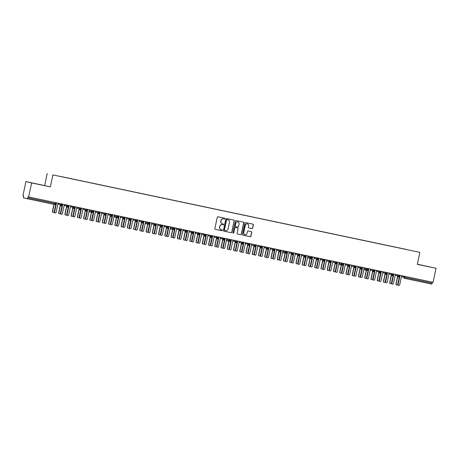 <?xml version="1.0" encoding="UTF-8"?>
<svg xmlns="http://www.w3.org/2000/svg" width="459" height="459" viewBox="0 0 459 459"><rect width="100%" height="100%" fill="white"/><g stroke="black" fill="none" stroke-linecap="round" stroke-linejoin="round"><path stroke-width="0.69" d="M224.864 218.685A0.448 0.436 103.6 0 0 224.531 218.151L218.014 216.774A0.643 0.625 103.6 0 0 217.268 217.279L214.864 228.593A0.643 0.625 103.6 0 0 215.323 229.351L221.858 230.728A0.448 0.436 103.6 0 0 222.38 230.378A0.448 0.436 103.6 0 0 222.041 229.844L221.198 229.666A2.06 2.002 103.6 0 1 219.666 227.245L219.867 226.298A2.06 2.002 103.6 0 1 222.259 224.703L223.097 224.881A0.448 0.436 103.6 0 0 223.625 224.531A0.448 0.436 103.6 0 0 223.286 223.998L222.443 223.82A2.06 2.002 103.6 0 1 220.911 221.393L221.112 220.452A2.06 2.002 103.6 0 1 223.499 218.857L224.342 219.035A0.448 0.436 103.6 0 0 224.864 218.685M222.299 223.785A2.06 2.002 103.6 0 1 220.768 221.358L220.968 220.418A2.06 2.002 103.6 0 1 223.355 218.823L224.199 219A0.448 0.436 103.6 0 0 224.721 218.65A0.448 0.436 103.6 0 0 224.445 218.134M215.271 229.334L221.714 230.693A0.448 0.436 103.6 0 0 222.236 230.343A0.448 0.436 103.6 0 0 221.961 229.827M221.06 229.632A2.06 2.002 103.6 0 1 219.522 227.211L219.723 226.264A2.06 2.002 103.6 0 1 222.116 224.669L222.959 224.847A0.448 0.436 103.6 0 0 223.481 224.497A0.448 0.436 103.6 0 0 223.2 223.981M251.928 228.565A0.643 0.625 103.6 0 0 252.674 228.066L253.351 224.893A0.643 0.625 103.6 0 0 252.886 224.135L245.634 222.609A0.643 0.625 103.6 0 0 244.888 223.108L242.484 234.423A0.643 0.625 103.6 0 0 242.943 235.18L250.195 236.706A0.643 0.625 103.6 0 0 250.941 236.207L251.762 232.374A0.643 0.625 103.6 0 0 251.28 231.617L248.181 230.963A0.643 0.625 103.6 0 0 247.435 231.462L247.034 233.361A1.721 1.675 103.6 0 1 244.991 234.687A1.721 1.675 103.6 0 1 243.752 232.673L245.335 225.22A1.721 1.675 103.6 0 1 247.378 223.894A1.721 1.675 103.6 0 1 248.617 225.914L248.353 227.153A0.643 0.625 103.6 0 0 248.83 227.911L251.784 228.53A0.643 0.625 103.6 0 0 252.53 228.031L253.207 224.858A0.643 0.625 103.6 0 0 252.794 224.118M31.619 182.934L50.352 186.888L25.934 181.563L31.619 182.934L28.636 196.963L27.993 196.808L27.775 197.835L55.091 203.595L55.304 202.591M50.352 186.888L52.9 174.908L419.859 252.364L417.311 264.338L436.05 268.297L433.066 282.325L28.636 196.963M234.279 220.865A0.643 0.625 103.6 0 0 233.803 220.108L226.568 218.582A0.643 0.625 103.6 0 0 225.822 219.081L223.418 230.401A0.643 0.625 103.6 0 0 223.894 231.158L231.129 232.684A0.643 0.625 103.6 0 0 231.875 232.185L234.142 220.831A0.643 0.625 103.6 0 0 233.729 220.096M236.104 220.595L243.339 222.122A0.643 0.625 103.6 0 1 243.815 222.879L241.411 234.199A0.643 0.625 103.6 0 1 240.665 234.698L237.567 234.044A0.643 0.625 103.6 0 0 237.567 234.044A0.643 0.625 103.6 0 1 237.085 233.287L238.066 228.697A0.643 0.625 103.6 0 0 237.584 227.939L235.53 227.503A0.643 0.625 103.6 0 0 234.784 228.003L233.769 232.782A0.448 0.436 103.6 0 1 233.235 233.126A0.448 0.436 103.6 0 1 232.908 232.598L235.352 221.095A0.643 0.625 103.6 0 1 236.104 220.595M52.9 174.908L419.859 252.364M61.735 176.738L405.733 249.346M61.758 176.64L64.948 177.409M67.984 178.058L64.943 177.329M68.001 177.96L71.191 178.723M74.226 179.377L71.191 178.643M74.249 179.28L77.439 180.043M80.474 180.697L77.439 179.962M80.497 180.594L83.687 181.362M86.722 182.016L83.681 181.282M86.74 181.913L89.93 182.682M92.965 183.33L89.93 182.602M92.988 183.233L96.178 183.996M99.213 184.65L96.178 183.916M99.236 184.552L102.42 185.316M105.455 185.97L102.42 185.235M105.478 185.866L108.668 186.635M111.703 187.289L108.668 186.555M111.726 187.186L114.916 187.955M117.952 188.603L114.916 187.874M117.969 188.506L121.159 189.269M124.194 189.923L121.159 189.194M124.217 189.825L127.407 190.588M130.442 191.242L127.407 190.508M130.465 191.145L133.655 191.908M136.69 192.562L133.655 191.828M136.707 192.459L139.897 193.228M142.933 193.882L139.897 193.147M142.956 193.778L146.146 194.547M149.181 195.195L146.146 194.467M149.204 195.098L152.394 195.861M155.429 196.515L152.388 195.781M155.446 196.418L158.636 197.181M161.671 197.835L158.636 197.1M161.694 197.731L164.884 198.5M167.919 199.154L164.884 198.42M167.942 199.051L171.127 199.82M174.162 200.468L171.127 199.74M174.185 200.371L177.375 201.134M180.41 201.788L177.375 201.059M180.433 201.69L183.623 202.453M186.658 203.107L183.623 202.373M186.675 203.004L189.865 203.773M192.9 204.427L189.865 203.693M192.923 204.324L196.113 205.093M199.149 205.741L196.113 205.012M199.172 205.643L202.362 206.412M205.397 207.061L202.362 206.332M205.414 206.963L208.604 207.726M211.639 208.38L208.604 207.646M211.662 208.283L214.852 209.046M217.887 209.7L214.852 208.965M217.91 209.597L221.1 210.365M224.135 211.02L221.095 210.285M224.153 210.916L227.343 211.685M230.378 212.333L227.343 211.605M230.401 212.236L233.591 212.999M236.626 213.653L233.591 212.924M236.649 213.555L239.839 214.319M242.874 214.973L239.833 214.238M242.891 214.869L246.081 215.638M249.117 216.292L246.081 215.558M249.139 216.189L252.33 216.958M255.365 217.606L252.33 216.877M255.388 217.509L258.572 218.277M261.607 218.926L258.572 218.197M261.63 218.828L264.82 219.591M267.855 220.245L264.82 219.511M267.878 220.148L271.068 220.911M274.103 221.565L271.068 220.831M274.121 221.462L277.311 222.231M280.346 222.885L277.311 222.15M280.369 222.781L283.559 223.55M286.594 224.199L283.559 223.47M286.617 224.101L289.807 224.864M292.842 225.518L289.801 224.784M292.859 225.421L296.049 226.184M299.084 226.838L296.049 226.103M299.107 226.735L302.297 227.503M305.333 228.157L302.297 227.423M305.355 228.054L308.546 228.823M311.581 229.471L308.54 228.743M311.598 229.374L314.788 230.137M317.823 230.791L314.788 230.062M317.846 230.693L321.036 231.456M324.071 232.111L321.036 231.376M324.094 232.013L327.278 232.776M330.314 233.43L327.278 232.696M330.337 233.327L333.527 234.096M336.562 234.75L333.527 234.015M336.585 234.647L339.775 235.415M342.81 236.064L339.775 235.335M342.827 235.966L346.017 236.729M349.052 237.383L346.017 236.649M349.075 237.286L352.265 238.049M355.3 238.703L352.265 237.969M355.323 238.6L358.513 239.368M361.549 240.023L358.513 239.288M361.566 239.919L364.756 240.688M367.791 241.336L364.756 240.608M367.814 241.239L371.004 242.002M374.039 242.656L371.004 241.927M374.062 242.559L377.252 243.322M380.287 243.976L377.246 243.241M380.304 243.872L383.494 244.641M386.53 245.295L383.494 244.561M386.553 245.192L389.743 245.961M392.778 246.609L389.743 245.881M392.801 246.512L395.985 247.281M399.026 247.929L395.985 247.2M399.043 247.831L402.233 248.594M405.268 249.248L402.233 248.514M405.291 249.151L405.733 249.254M25.934 181.563L22.95 195.591L23.587 195.746L23.38 197.783L27.362 198.741L27.775 197.835M432.424 282.187L431.793 284.104L404.482 278.338L431.793 284.104M436.05 268.297L417.346 264.177M44.672 185.516L47.214 173.536M43.215 185.275L31.533 182.808L43.203 185.321M417.334 264.241L430.444 267.052L417.334 264.235M60.898 205.821L60.921 205.827A0.981 0.958 103.6 0 0 60.949 205.833L60.949 205.833A0.981 0.958 103.6 0 0 62.057 205.064L62.08 205.07C62.367 205.236 61.994 205.494 60.949 205.833L61.368 204.921L62.08 205.07L62.298 204.066M61.581 203.916L61.368 204.921L60.215 204.674L60.427 203.67M67.14 207.135L67.169 207.141A0.981 0.958 103.6 0 0 67.192 207.147L67.611 206.24L68.305 206.378A0.981 0.958 103.6 0 1 67.203 207.152M67.829 205.236L67.611 206.24L66.463 205.993L66.675 204.989M73.388 208.455L73.417 208.461A0.981 0.958 103.6 0 0 73.44 208.466L73.44 208.466A0.981 0.958 103.6 0 0 74.547 207.703L74.576 207.703C74.863 207.875 74.484 208.128 73.446 208.466L73.859 207.56L74.576 207.703L74.788 206.705M74.071 206.55L73.859 207.56L72.706 207.307L72.918 206.309M79.636 209.774L79.659 209.78A0.981 0.958 103.6 0 0 79.688 209.786L79.688 209.786A0.981 0.958 103.6 0 0 80.795 209.017L80.818 209.023C81.105 209.189 80.732 209.447 79.688 209.786L80.107 208.879L80.818 209.023L81.036 208.019M80.319 207.87L80.107 208.879L78.954 208.627L79.166 207.629M85.879 211.094L85.908 211.1A0.981 0.958 103.6 0 0 85.931 211.106A0.981 0.981 0 0 0 85.936 211.106L85.931 211.106A0.981 0.958 103.6 0 1 85.202 209.947L85.414 208.948M86.562 209.189L85.936 211.106A0.981 0.958 103.6 0 0 87.044 210.337L87.067 210.342C87.353 210.509 86.975 210.767 85.936 211.106M92.127 212.408L88.931 211.639L92.15 212.419A0.981 0.958 103.6 0 0 92.179 212.425L92.179 212.425A0.981 0.958 103.6 0 0 93.286 211.656L93.315 211.662C93.602 211.828 93.223 212.081 92.184 212.425L92.598 211.513L93.315 211.662L93.527 210.658M92.81 210.509L92.598 211.513L91.444 211.266L91.657 210.262M98.375 213.728L98.398 213.733A0.981 0.958 103.6 0 0 98.427 213.739L98.427 213.739A0.981 0.958 103.6 0 0 99.534 212.976L99.534 212.97C99.844 213.148 99.471 213.401 98.427 213.739L98.84 212.833L99.557 212.976L99.769 211.978M99.058 211.823L98.84 212.833L97.692 212.58L97.905 211.582M104.618 215.047L104.646 215.053A0.981 0.958 103.6 0 0 104.669 215.059L104.669 215.059A0.981 0.958 103.6 0 0 105.782 214.29L105.805 214.296C106.092 214.468 105.713 214.72 104.675 215.059L105.088 214.152L105.805 214.296L106.018 213.297M105.3 213.142L105.088 214.152L103.941 213.9L104.153 212.901M107.871 214.663L110.183 215.219A0.981 0.958 103.6 0 0 110.889 216.373L110.889 216.373A0.981 0.958 103.6 0 0 110.917 216.378L111.336 215.466L112.025 215.61A0.981 0.958 103.6 0 1 110.923 216.378M111.548 214.462L111.336 215.466L110.183 215.219L110.395 214.221M117.114 217.681L113.918 216.912L117.137 217.692A0.981 0.958 103.6 0 0 117.165 217.698L117.165 217.698A0.981 0.958 103.6 0 0 118.273 216.929L118.296 216.935C118.583 217.101 118.204 217.354 117.165 217.698L117.579 216.786L118.296 216.935L118.508 215.931M117.797 215.782L117.579 216.786L116.431 216.539L116.643 215.535M123.356 219L123.385 219.006A0.981 0.958 103.6 0 0 123.408 219.012L123.414 219.018A0.981 0.958 103.6 0 0 124.521 218.249L124.521 218.243C124.831 218.421 124.452 218.673 123.414 219.018L123.827 218.105L124.544 218.249L124.756 217.25M124.039 217.101L123.827 218.105L122.679 217.859L122.892 216.855M129.604 220.32L129.627 220.326A0.981 0.958 103.6 0 0 129.656 220.331L129.656 220.331A0.981 0.958 103.6 0 0 130.763 219.568L130.792 219.568C131.073 219.741 130.7 219.993 129.656 220.331L130.075 219.425L130.792 219.568L131.004 218.57M130.287 218.415L130.075 219.425L128.922 219.172L129.134 218.174M135.847 221.64L135.875 221.645A0.981 0.958 103.6 0 0 135.904 221.651L136.317 220.739L137.012 220.882A0.981 0.958 103.6 0 1 135.91 221.651M136.535 219.735L136.317 220.739L135.17 220.492L135.382 219.494M142.095 222.959L142.124 222.965A0.981 0.958 103.6 0 0 142.147 222.971L142.147 222.971A0.981 0.958 103.6 0 0 143.254 222.202L143.283 222.208C143.569 222.374 143.191 222.632 142.152 222.971L142.565 222.058L143.283 222.208L143.495 221.204M142.778 221.054L142.565 222.058L141.412 221.812L141.63 220.808M148.343 224.273L145.147 223.504L148.366 224.285A0.981 0.958 103.6 0 0 148.395 224.29L148.395 224.29A0.981 0.958 103.6 0 0 149.502 223.522M149.026 222.374L148.395 224.29A0.981 0.981 0 0 1 148.366 224.285A0.981 0.958 103.6 0 1 147.66 223.131L147.873 222.127M154.585 225.593L154.614 225.598A0.981 0.958 103.6 0 0 154.637 225.604A0.981 0.981 0 0 0 154.643 225.604L154.637 225.604A0.981 0.958 103.6 0 1 153.908 224.445L154.121 223.447M155.268 223.688L154.643 225.604A0.981 0.958 103.6 0 0 155.75 224.841M160.834 226.912L160.862 226.918A0.981 0.958 103.6 0 0 160.885 226.924L160.885 226.924A0.981 0.958 103.6 0 0 161.993 226.155L162.021 226.161C162.308 226.333 161.929 226.585 160.891 226.924L161.304 226.017L162.021 226.161L162.234 225.157M161.516 225.008L161.304 226.017L160.151 225.765L160.363 224.767M167.082 228.232L167.105 228.238A0.981 0.958 103.6 0 0 167.133 228.243L167.133 228.243A0.981 0.958 103.6 0 0 168.241 227.475L168.264 227.48C168.551 227.647 168.178 227.905 167.133 228.243L167.546 227.331L168.264 227.48L168.476 226.476M167.764 226.327L167.546 227.331L166.399 227.085L166.611 226.086M173.324 229.546L170.134 228.777L173.353 229.557A0.981 0.958 103.6 0 0 173.376 229.563L173.376 229.563A0.981 0.958 103.6 0 0 174.489 228.794L174.512 228.8C174.799 228.966 174.42 229.219 173.382 229.563L173.795 228.651L174.512 228.8L174.724 227.796M174.007 227.647L173.795 228.651L172.647 228.404L172.859 227.4M176.577 229.161L178.89 229.718A0.981 0.958 103.6 0 0 179.595 230.871L179.595 230.871A0.981 0.958 103.6 0 0 179.624 230.877L179.63 230.883A0.981 0.958 103.6 0 0 180.731 230.114L180.76 230.114C181.047 230.286 180.668 230.538 179.63 230.883L180.043 229.97L180.76 230.114L180.972 229.116M180.255 228.961L180.043 229.97L178.89 229.718L179.102 228.72M185.82 232.185L185.843 232.191A0.981 0.958 103.6 0 0 185.872 232.197L185.872 232.197A0.981 0.958 103.6 0 0 186.979 231.434L187.002 231.434C187.289 231.606 186.916 231.858 185.872 232.197L186.285 231.29L187.002 231.434L187.215 230.435M186.503 230.28L186.285 231.29L185.138 231.038L185.35 230.039M192.063 233.505L192.091 233.511A0.981 0.958 103.6 0 0 192.114 233.516L192.114 233.516A0.981 0.958 103.6 0 0 193.228 232.747L193.228 232.747C193.537 232.92 193.159 233.178 192.12 233.516L192.533 232.604L193.25 232.753L193.463 231.749M192.746 231.6L192.533 232.604L191.386 232.357L191.598 231.359M198.311 234.824L198.334 234.83A0.981 0.958 103.6 0 0 198.363 234.836L198.363 234.836A0.981 0.958 103.6 0 0 199.47 234.067L199.499 234.073C199.785 234.239 199.407 234.497 198.363 234.836L198.781 233.924L199.499 234.073L199.711 233.069M198.994 232.92L198.781 233.924L197.628 233.677L197.84 232.673M204.553 236.138L204.582 236.144A0.981 0.958 103.6 0 0 204.611 236.156L205.024 235.243L205.718 235.381A0.981 0.958 103.6 0 1 204.616 236.156M205.242 234.239L205.024 235.243L203.876 234.997L204.089 233.992M210.801 237.458L210.83 237.464A0.981 0.958 103.6 0 0 210.853 237.469L210.853 237.469A0.981 0.958 103.6 0 0 211.966 236.706L211.989 236.706C212.276 236.878 211.897 237.131 210.859 237.469L211.272 236.563L211.989 236.706L212.201 235.708M211.484 235.553L211.272 236.563L210.119 236.31L210.337 235.312M217.05 238.778L217.073 238.783A0.981 0.958 103.6 0 0 217.101 238.789L217.101 238.789A0.981 0.958 103.6 0 0 218.209 238.02L218.232 238.026C218.518 238.198 218.145 238.451 217.101 238.789L217.52 237.882L218.232 238.026L218.45 237.022M217.732 236.873L217.52 237.882L216.367 237.63L216.579 236.632M223.292 240.097L223.321 240.103A0.981 0.958 103.6 0 0 223.344 240.109A0.981 0.981 0 0 0 223.349 240.109L223.344 240.109A0.981 0.958 103.6 0 1 222.615 238.95L222.827 237.951M223.981 238.192L223.349 240.109A0.981 0.958 103.6 0 0 224.457 239.34L224.48 239.346C224.767 239.512 224.388 239.77 223.349 240.109M229.54 241.411L226.344 240.642L229.569 241.423A0.981 0.958 103.6 0 0 229.592 241.428L229.592 241.428A0.981 0.958 103.6 0 0 230.699 240.659L230.728 240.665C231.015 240.832 230.636 241.084 229.598 241.428L230.011 240.516L230.728 240.665L230.94 239.661M230.223 239.512L230.011 240.516L228.857 240.269L229.07 239.265M235.788 242.731L235.811 242.736A0.981 0.958 103.6 0 0 235.84 242.742L235.84 242.742A0.981 0.958 103.6 0 0 236.947 241.979L236.947 241.973C237.257 242.151 236.884 242.404 235.84 242.742L236.259 241.836L236.97 241.979L237.188 240.981M236.471 240.826L236.259 241.836L235.106 241.583L235.318 240.585M242.031 244.05L242.059 244.056A0.981 0.958 103.6 0 0 242.082 244.062L242.082 244.062A0.981 0.958 103.6 0 0 243.195 243.293L243.218 243.299C243.505 243.471 243.127 243.723 242.088 244.062L242.501 243.155L243.218 243.299L243.431 242.3M242.713 242.145L242.501 243.155L241.354 242.903L241.566 241.904M245.284 243.666L247.596 244.222A0.981 0.958 103.6 0 0 248.302 245.376L248.302 245.376A0.981 0.958 103.6 0 0 248.33 245.381L248.336 245.381A0.981 0.958 103.6 0 0 249.438 244.613L249.466 244.618C249.753 244.785 249.375 245.043 248.336 245.381L248.749 244.469L249.466 244.618L249.679 243.614M248.962 243.465L248.749 244.469L247.596 244.222L247.808 243.224M254.527 246.69L254.55 246.695A0.981 0.958 103.6 0 0 254.579 246.701L254.579 246.701A0.981 0.958 103.6 0 0 255.686 245.932L255.709 245.938C255.996 246.104 255.623 246.363 254.579 246.701L254.992 245.789L255.709 245.938L255.921 244.934M255.21 244.785L254.992 245.789L253.844 245.542L254.056 244.538M260.769 248.003L260.798 248.009A0.981 0.958 103.6 0 0 260.821 248.015L260.827 248.021A0.981 0.958 103.6 0 0 261.934 247.252L261.934 247.246C262.244 247.424 261.865 247.676 260.827 248.021L261.24 247.108L261.957 247.252L262.169 246.253M261.452 246.104L261.24 247.108L260.092 246.862L260.305 245.858M267.018 249.323L267.04 249.329A0.981 0.958 103.6 0 0 267.069 249.335L267.069 249.335A0.981 0.958 103.6 0 0 268.176 248.571L268.205 248.571C268.492 248.744 268.113 248.996 267.069 249.335L267.488 248.428L268.205 248.571L268.417 247.573M267.7 247.418L267.488 248.428L266.335 248.176L266.547 247.177M270.265 248.939L272.583 249.495A0.981 0.958 103.6 0 0 273.289 250.648L273.289 250.648A0.981 0.958 103.6 0 0 273.317 250.654L273.73 249.748L274.425 249.885A0.981 0.958 103.6 0 1 273.323 250.654M273.948 248.738L273.73 249.748L272.583 249.495L272.795 248.497M279.508 251.962L279.537 251.968A0.981 0.958 103.6 0 0 279.56 251.974L279.56 251.974A0.981 0.958 103.6 0 0 280.673 251.205L280.696 251.211C280.983 251.377 280.604 251.635 279.565 251.974L279.979 251.062L280.696 251.211L280.908 250.207M280.191 250.057L279.979 251.062L278.831 250.815L279.043 249.816M285.756 253.276L282.56 252.507L285.779 253.288A0.981 0.958 103.6 0 0 285.808 253.293L285.808 253.293A0.981 0.958 103.6 0 0 286.915 252.525M286.439 251.377L285.808 253.293A0.981 0.981 0 0 1 285.779 253.288A0.981 0.958 103.6 0 1 285.073 252.134L285.286 251.13M291.999 254.596L292.027 254.602A0.981 0.958 103.6 0 0 292.056 254.607L292.056 254.607A0.981 0.958 103.6 0 0 293.163 253.844M292.687 252.691L292.056 254.607A0.981 0.981 0 0 1 292.027 254.602A0.981 0.958 103.6 0 1 291.322 253.448L291.534 252.45M298.247 255.915L298.275 255.921A0.981 0.958 103.6 0 0 298.298 255.927L298.298 255.927A0.981 0.958 103.6 0 0 299.406 255.158L299.434 255.164C299.721 255.336 299.343 255.588 298.304 255.927L298.717 255.02L299.434 255.164L299.647 254.166M298.929 254.011L298.717 255.02L297.564 254.768L297.782 253.77M304.495 257.235L304.518 257.241A0.981 0.958 103.6 0 0 304.546 257.247L304.546 257.247A0.981 0.958 103.6 0 0 305.654 256.478L305.677 256.483C305.964 256.65 305.591 256.908 304.546 257.247L304.965 256.334L305.677 256.483L305.895 255.479M305.178 255.33L304.965 256.334L303.812 256.088L304.024 255.089M310.737 258.549L307.547 257.78L310.766 258.56A0.981 0.958 103.6 0 0 310.789 258.566L310.789 258.566A0.981 0.958 103.6 0 0 311.902 257.797L311.925 257.803C312.212 257.969 311.833 258.222 310.795 258.566L311.208 257.654L311.925 257.803L312.137 256.799M311.42 256.65L311.208 257.654L310.06 257.407L310.273 256.403M316.985 259.869L317.037 259.88A0.981 0.958 103.6 0 0 317.037 259.88A0.981 0.981 0 0 0 317.037 259.88L317.043 259.886A0.981 0.958 103.6 0 0 318.144 259.117L318.173 259.117C318.46 259.289 318.081 259.542 317.043 259.886L317.456 258.974L318.173 259.117L318.385 258.119M317.668 257.969L317.456 258.974L316.303 258.727L316.515 257.723M323.234 261.188L323.256 261.194A0.981 0.958 103.6 0 0 323.285 261.2L323.285 261.2A0.981 0.958 103.6 0 0 324.393 260.437L324.415 260.437C324.702 260.609 324.329 260.861 323.285 261.2L323.698 260.293L324.415 260.437L324.628 259.438M323.916 259.283L323.698 260.293L322.551 260.041L322.763 259.042M329.476 262.508L329.505 262.514A0.981 0.958 103.6 0 0 329.528 262.519L329.528 262.519A0.981 0.958 103.6 0 0 330.641 261.75L330.641 261.75C330.95 261.923 330.572 262.181 329.533 262.519L329.946 261.607L330.664 261.756L330.876 260.752M330.159 260.603L329.946 261.607L328.799 261.36L329.011 260.362M335.724 263.827L335.747 263.833A0.981 0.958 103.6 0 0 335.776 263.839L335.776 263.839A0.981 0.958 103.6 0 0 336.883 263.07L336.912 263.076C337.199 263.242 336.82 263.5 335.781 263.839L336.195 262.927L336.912 263.076L337.124 262.072M336.407 261.923L336.195 262.927L335.041 262.68L335.254 261.676M341.972 265.141L338.776 264.373L341.995 265.153A0.981 0.958 103.6 0 0 342.024 265.159L342.437 264.246L343.131 264.384A0.981 0.958 103.6 0 1 342.03 265.159M342.655 263.242L342.437 264.246L341.289 264L341.502 262.996M348.215 266.461L348.243 266.467A0.981 0.958 103.6 0 0 348.266 266.472L348.266 266.472A0.981 0.958 103.6 0 0 349.379 265.709L349.402 265.709C349.689 265.881 349.31 266.134 348.272 266.472L348.685 265.566L349.402 265.709L349.615 264.711M348.897 264.556L348.685 265.566L347.538 265.313L347.75 264.315M354.463 267.781L354.486 267.786A0.981 0.958 103.6 0 0 354.514 267.792L354.514 267.792A0.981 0.958 103.6 0 0 355.622 267.023L355.65 267.029C355.937 267.201 355.559 267.454 354.514 267.792L354.933 266.886L355.65 267.029L355.863 266.025M355.146 265.876L354.933 266.886L353.78 266.633L353.992 265.635M360.705 269.1L360.734 269.106A0.981 0.958 103.6 0 0 360.763 269.112L360.763 269.112A0.981 0.958 103.6 0 0 361.87 268.343L361.893 268.349C362.18 268.515 361.801 268.773 360.763 269.112L361.176 268.199L361.893 268.349L362.105 267.345M361.394 267.195L361.176 268.199L360.028 267.953L360.24 266.954M366.953 270.414L363.757 269.645L366.982 270.426A0.981 0.958 103.6 0 0 367.005 270.431L367.005 270.431A0.981 0.958 103.6 0 0 368.118 269.662L368.141 269.668C368.428 269.835 368.049 270.087 367.011 270.431L367.424 269.519L368.141 269.668L368.353 268.664M367.636 268.515L367.424 269.519L366.271 269.272L366.489 268.268M373.201 271.734L373.224 271.739A0.981 0.958 103.6 0 0 373.253 271.745L373.253 271.745A0.981 0.958 103.6 0 0 374.36 270.982L374.36 270.976C374.67 271.154 374.297 271.407 373.253 271.751L373.672 270.839L374.383 270.982L374.601 269.984M373.884 269.829L373.672 270.839L372.519 270.586L372.731 269.588M379.444 273.053L379.473 273.059A0.981 0.958 103.6 0 0 379.495 273.065L379.495 273.065A0.981 0.958 103.6 0 0 380.609 272.302L380.631 272.302C380.918 272.474 380.54 272.726 379.501 273.065L379.914 272.158L380.631 272.302L380.844 271.303M380.132 271.149L379.914 272.158L378.767 271.906L378.979 270.908M385.692 274.373L385.721 274.379A0.981 0.958 103.6 0 0 385.744 274.384L385.749 274.384A0.981 0.958 103.6 0 0 386.851 273.616L386.88 273.621C387.166 273.788 386.788 274.046 385.749 274.384L386.162 273.472L386.88 273.621L387.092 272.617M386.375 272.468L386.162 273.472L385.009 273.225L385.221 272.227M391.94 275.693L391.963 275.698A0.981 0.958 103.6 0 0 391.992 275.704L391.992 275.704A0.981 0.958 103.6 0 0 393.099 274.935L393.122 274.941C393.409 275.107 393.036 275.366 391.992 275.704L392.405 274.792L393.122 274.941L393.334 273.937M392.623 273.788L392.405 274.792L391.257 274.545L391.47 273.541M398.183 277.007L398.211 277.012A0.981 0.958 103.6 0 0 398.234 277.024L398.234 277.024A0.981 0.958 103.6 0 0 399.347 276.255L399.347 276.249C399.657 276.427 399.278 276.679 398.24 277.024L398.653 276.111L399.37 276.255L399.582 275.257M398.865 275.107L398.653 276.111L397.505 275.865L397.718 274.861M223.826 231.141L230.986 232.65A0.643 0.625 103.6 0 0 231.732 232.151L234.142 220.831M227.056 219.603A0.448 0.436 103.6 0 0 226.534 219.953L224.422 229.89A0.448 0.436 103.6 0 0 224.755 230.418L225.644 230.607A2.06 2.002 103.6 0 0 228.037 229.007L229.477 222.219A2.06 2.002 103.6 0 0 227.945 219.792L226.912 219.568A0.448 0.436 103.6 0 0 226.39 219.918L226.534 219.953M224.6 230.384L224.612 230.384A0.448 0.436 103.6 0 1 224.279 229.856L226.39 219.918M226.912 219.568L227.802 219.758M237.498 234.027L240.522 234.664A0.643 0.625 103.6 0 0 241.268 234.165L243.672 222.844A0.643 0.625 103.6 0 0 243.264 222.104M237.475 227.911A0.643 0.625 103.6 0 0 237.441 227.905L235.387 227.469A0.643 0.625 103.6 0 0 234.641 227.968L233.769 232.782M233.161 233.103A0.448 0.436 103.6 0 0 233.625 232.747M239.076 223.935A1.721 1.675 103.6 0 0 237.837 221.915A1.721 1.675 103.6 0 0 235.794 223.24L235.237 225.862A0.643 0.625 103.6 0 0 235.719 226.626L237.773 227.056A0.643 0.625 103.6 0 0 238.519 226.557L239.076 223.935M237.768 221.898A1.721 1.675 103.6 0 0 235.651 223.206L235.794 223.24M235.685 226.614L235.576 226.591A0.643 0.625 103.6 0 1 235.094 225.828L235.651 223.206M248.761 227.893L251.784 228.53M247.309 223.877A1.721 1.675 103.6 0 0 245.192 225.185L245.335 225.22M244.917 234.669A1.721 1.675 103.6 0 1 243.609 232.638L245.192 225.185M242.891 235.163L250.057 236.672A0.643 0.625 103.6 0 0 250.803 236.173L251.618 232.34A0.643 0.625 103.6 0 0 251.205 231.6M53.192 212.471L53.009 212.431A0.82 0.798 -76.4 0 1 52.418 211.467L52.607 211.513A0.82 0.798 103.6 0 0 53.192 212.471A0.82 0.798 103.6 0 0 54.168 211.84L56.073 203.366M54.122 204.387L52.607 211.513M53.932 204.353L52.418 211.467M55.183 212.953L55 212.907A0.82 0.798 -76.4 0 1 54.409 211.949L54.592 211.995A0.82 0.798 103.6 0 0 55.183 212.953A0.82 0.798 103.6 0 0 56.159 212.322L57.937 203.928L58.832 203.337M54.409 211.949L56.193 203.555L55.958 203.182M54.592 211.995L56.377 203.601L55.998 202.998M59.44 213.791L59.257 213.745A0.82 0.798 -76.4 0 1 58.666 212.787L58.85 212.833A0.82 0.798 103.6 0 0 59.44 213.791A0.82 0.798 103.6 0 0 60.41 213.16L62.321 204.685M60.37 205.689L58.85 212.833M60.186 205.649L58.666 212.787M65.689 215.11L65.499 215.064A0.82 0.798 -76.4 0 1 64.914 214.106L65.098 214.146A0.82 0.798 103.6 0 0 65.689 215.11A0.82 0.798 103.6 0 0 66.658 214.479L68.569 206.005M66.612 207.009L65.098 214.146M66.429 206.963L64.914 214.106M71.931 216.43L71.747 216.384A0.82 0.798 -76.4 0 1 71.156 215.42L71.346 215.466A0.82 0.798 103.6 0 0 71.931 216.43A0.82 0.798 103.6 0 0 72.906 215.799L74.811 207.325M72.861 208.329L71.346 215.466M72.677 208.283L71.156 215.42M78.179 217.744L77.996 217.704A0.82 0.798 -76.4 0 1 77.405 216.74L77.588 216.786A0.82 0.798 103.6 0 0 78.179 217.744A0.82 0.798 103.6 0 0 79.149 217.113L81.059 208.638M79.109 209.648L77.588 216.786M78.919 209.602L77.405 216.74M61.431 214.273L61.248 214.227A0.82 0.798 -76.4 0 1 60.657 213.269L60.84 213.309A0.82 0.798 103.6 0 0 61.431 214.273A0.82 0.798 103.6 0 0 62.401 213.642L64.185 205.248L65.075 204.651M60.657 213.269L62.441 204.875L62.2 204.502M60.84 213.309L62.625 204.921L62.24 204.318M67.674 215.592L67.49 215.546A0.82 0.798 -76.4 0 1 66.905 214.582L67.089 214.628A0.82 0.798 103.6 0 0 67.674 215.592A0.82 0.798 103.6 0 0 68.649 214.961L70.434 206.567L71.323 205.971M66.905 214.582L68.684 206.194L68.448 205.821M67.089 214.628L68.873 206.24L68.489 205.632M73.922 216.906L73.738 216.866A0.82 0.798 -76.4 0 1 73.147 215.902L73.331 215.948A0.82 0.798 103.6 0 0 73.922 216.906A0.82 0.798 103.6 0 0 74.897 216.275L76.676 207.887L77.571 207.29M73.147 215.902L74.932 207.514L74.697 207.135M73.331 215.948L75.115 207.554L74.737 206.952M80.17 218.226L79.981 218.18A0.82 0.798 -76.4 0 1 79.396 217.222L79.579 217.268A0.82 0.798 103.6 0 0 80.17 218.226A0.82 0.798 103.6 0 0 81.14 217.595L82.924 209.206L83.813 208.61M79.396 217.222L81.18 208.828L80.939 208.455M79.579 217.268L81.363 208.874L80.979 208.271M84.422 219.063L84.238 219.018A0.82 0.798 -76.4 0 1 83.653 218.059L83.836 218.105A0.82 0.798 103.6 0 0 84.422 219.063A0.82 0.798 103.6 0 0 85.397 218.432L87.308 209.958M85.351 210.962L83.836 218.105M85.167 210.922L83.653 218.059M86.412 219.545L86.229 219.5A0.82 0.798 -76.4 0 1 85.638 218.541L85.827 218.582A0.82 0.798 103.6 0 0 86.412 219.545A0.82 0.798 103.6 0 0 87.388 218.914L89.172 210.52L90.062 209.929M85.638 218.541L87.422 210.147L87.187 209.774M85.827 218.582L87.612 210.193L87.227 209.591M90.67 220.383L90.486 220.337A0.82 0.798 -76.4 0 1 89.895 219.379L90.079 219.425A0.82 0.798 103.6 0 0 90.67 220.383A0.82 0.798 103.6 0 0 91.645 219.752L93.55 211.278M91.599 212.282L90.079 219.425M91.416 212.236L89.895 219.379M96.918 221.703L96.734 221.657A0.82 0.798 -76.4 0 1 96.143 220.699L96.327 220.739A0.82 0.798 103.6 0 0 96.918 221.703A0.82 0.798 103.6 0 0 97.887 221.072L99.798 212.597M97.847 213.601L96.327 220.739M97.658 213.555L96.143 220.699M103.16 223.022L102.977 222.976A0.82 0.798 -76.4 0 1 102.391 222.013L102.575 222.058A0.82 0.798 103.6 0 0 103.16 223.022A0.82 0.798 103.6 0 0 104.136 222.391L106.04 213.917M104.09 214.921L102.575 222.058M103.906 214.875L102.391 222.013M109.408 224.336L109.225 224.296A0.82 0.798 -76.4 0 1 108.634 223.332L108.817 223.378A0.82 0.798 103.6 0 0 109.408 224.336A0.82 0.798 103.6 0 0 110.384 223.705L112.289 215.231M110.338 216.241L108.817 223.378M110.154 216.195L108.634 223.332M92.661 220.865L92.477 220.819A0.82 0.798 -76.4 0 1 91.886 219.855L92.07 219.901A0.82 0.798 103.6 0 0 92.661 220.865A0.82 0.798 103.6 0 0 93.63 220.234L95.415 211.84L96.31 211.243M91.886 219.855L93.67 211.467L93.435 211.094M92.07 219.901L93.854 211.513L93.475 210.905M98.909 222.179L98.719 222.139A0.82 0.798 -76.4 0 1 98.134 221.175L98.318 221.221A0.82 0.798 103.6 0 0 98.909 222.179A0.82 0.798 103.6 0 0 99.878 221.548L101.663 213.16L102.552 212.563M98.134 221.175L99.919 212.787L99.678 212.408M98.318 221.221L100.102 212.827L99.718 212.224M105.151 223.499L104.968 223.453A0.82 0.798 -76.4 0 1 104.377 222.495L104.566 222.54A0.82 0.798 103.6 0 0 105.151 223.499A0.82 0.798 103.6 0 0 106.127 222.867L107.911 214.479L108.8 213.883M104.377 222.495L106.161 214.101L105.926 213.728M104.566 222.54L106.345 214.146L105.966 213.544M111.399 224.818L111.216 224.772A0.82 0.798 -76.4 0 1 110.625 223.814L110.808 223.86A0.82 0.798 103.6 0 0 111.399 224.818A0.82 0.798 103.6 0 0 112.369 224.187L114.153 215.793L115.048 215.202M110.625 223.814L112.409 215.42L112.174 215.047M110.808 223.86L112.593 215.466L112.208 214.864M115.657 225.656L115.467 225.61A0.82 0.798 -76.4 0 1 114.882 224.652L115.066 224.698A0.82 0.798 103.6 0 0 115.657 225.656A0.82 0.798 103.6 0 0 116.626 225.025L118.537 216.55M116.586 217.555L115.066 224.698M116.397 217.514L114.882 224.652M121.899 226.976L121.715 226.93A0.82 0.798 -76.4 0 1 121.124 225.971L121.314 226.012A0.82 0.798 103.6 0 0 121.899 226.976A0.82 0.798 103.6 0 0 122.874 226.344L124.779 217.87M122.828 218.874L121.314 226.012M122.645 218.828L121.124 225.971M128.147 228.295L127.963 228.249A0.82 0.798 -76.4 0 1 127.373 227.285L127.556 227.331A0.82 0.798 103.6 0 0 128.147 228.295A0.82 0.798 103.6 0 0 129.117 227.664L131.027 219.19M129.077 220.194L127.556 227.331M128.893 220.148L127.373 227.285M134.395 229.609L134.206 229.569A0.82 0.798 -76.4 0 1 133.621 228.605L133.804 228.651A0.82 0.798 103.6 0 0 134.395 229.609A0.82 0.798 103.6 0 0 135.365 228.978L137.275 220.504M135.319 221.513L133.804 228.651M135.135 221.468L133.621 228.605M140.638 230.929L140.454 230.883A0.82 0.798 -76.4 0 1 139.863 229.925L140.052 229.97A0.82 0.798 103.6 0 0 140.638 230.929A0.82 0.798 103.6 0 0 141.613 230.298L143.518 221.823M141.567 222.827L140.052 229.97M141.383 222.787L139.863 229.925M117.642 226.138L117.458 226.092A0.82 0.798 -76.4 0 1 116.873 225.134L117.056 225.174A0.82 0.798 103.6 0 0 117.642 226.138A0.82 0.798 103.6 0 0 118.617 225.507L120.401 217.113L121.291 216.516M116.873 225.134L118.657 216.74L118.416 216.367M117.056 225.174L118.841 216.786L118.456 216.178M123.89 227.457L123.706 227.412A0.82 0.798 -76.4 0 1 123.115 226.448L123.299 226.494A0.82 0.798 103.6 0 0 123.89 227.457A0.82 0.798 103.6 0 0 124.865 226.826L126.65 218.432L127.539 217.836M123.115 226.448L124.9 218.059L124.664 217.686M123.299 226.494L125.083 218.105L124.705 217.497M130.138 228.771L129.954 228.731A0.82 0.798 -76.4 0 1 129.363 227.767L129.547 227.813A0.82 0.798 103.6 0 0 130.138 228.771A0.82 0.798 103.6 0 0 131.108 228.14L132.892 219.752L133.781 219.155M129.363 227.767L131.148 219.379L130.913 219M129.547 227.813L131.331 219.419L130.947 218.817M136.38 230.091L136.197 230.045A0.82 0.798 -76.4 0 1 135.612 229.087L135.795 229.133A0.82 0.798 103.6 0 0 136.38 230.091A0.82 0.798 103.6 0 0 137.356 229.46L139.14 221.072L140.029 220.475M135.612 229.087L137.39 220.693L137.155 220.32M135.795 229.133L137.58 220.739L137.195 220.136M142.629 231.411L142.445 231.365A0.82 0.798 -76.4 0 1 141.854 230.407L142.038 230.447A0.82 0.798 103.6 0 0 142.629 231.411A0.82 0.798 103.6 0 0 143.604 230.779L145.383 222.386L146.278 221.789M141.854 230.407L143.638 222.013L143.403 221.64M142.038 230.447L143.822 222.058L143.443 221.456M146.886 232.248L146.702 232.202A0.82 0.798 -76.4 0 1 146.111 231.244L146.295 231.29A0.82 0.798 103.6 0 0 146.886 232.248A0.82 0.798 103.6 0 0 147.855 231.617L149.766 223.143M147.815 224.147L146.295 231.29M147.632 224.101L146.111 231.244M148.877 232.73L148.687 232.684A0.82 0.798 -76.4 0 1 148.102 231.72L148.286 231.766A0.82 0.798 103.6 0 0 148.877 232.73A0.82 0.798 103.6 0 0 149.846 232.099L151.631 223.705L152.52 223.108M148.102 231.72L149.886 223.332L149.645 222.959M148.286 231.766L150.07 223.378L149.686 222.77M153.134 233.568L152.945 233.522A0.82 0.798 -76.4 0 1 152.359 232.564L152.543 232.604A0.82 0.798 103.6 0 0 153.134 233.568A0.82 0.798 103.6 0 0 154.104 232.937L156.014 224.462M154.058 225.467L152.543 232.604M153.874 225.421L152.359 232.564M155.119 234.044L154.935 234.004A0.82 0.798 -76.4 0 1 154.344 233.04L154.534 233.086A0.82 0.798 103.6 0 0 155.119 234.044A0.82 0.798 103.6 0 0 156.094 233.413L157.879 225.025L158.768 224.428M154.344 233.04L156.129 224.652L155.894 224.273M154.534 233.086L156.318 224.692L155.934 224.09M159.376 234.888L159.193 234.842A0.82 0.798 -76.4 0 1 158.602 233.878L158.791 233.924A0.82 0.798 103.6 0 0 159.376 234.888A0.82 0.798 103.6 0 0 160.352 234.256L162.256 225.782M160.306 226.786L158.791 233.924M160.122 226.74L158.602 233.878M161.367 235.364L161.184 235.318A0.82 0.798 -76.4 0 1 160.593 234.36L160.776 234.406A0.82 0.798 103.6 0 0 161.367 235.364A0.82 0.798 103.6 0 0 162.337 234.733L164.121 226.344L165.016 225.748M160.593 234.36L162.377 225.966L162.142 225.593M160.776 234.406L162.561 226.012L162.182 225.409M165.624 236.201L165.441 236.161A0.82 0.798 -76.4 0 1 164.85 235.197L165.033 235.243A0.82 0.798 103.6 0 0 165.624 236.201A0.82 0.798 103.6 0 0 166.594 235.57L168.505 227.096M166.554 228.106L165.033 235.243M166.365 228.06L164.85 235.197M167.615 236.683L167.426 236.637A0.82 0.798 -76.4 0 1 166.841 235.679L167.024 235.725A0.82 0.798 103.6 0 0 167.615 236.683A0.82 0.798 103.6 0 0 168.585 236.052L170.369 227.658L171.259 227.067M166.841 235.679L168.625 227.285L168.384 226.912M167.024 235.725L168.809 227.331L168.424 226.729M171.867 237.521L171.683 237.475A0.82 0.798 -76.4 0 1 171.098 236.517L171.282 236.563A0.82 0.798 103.6 0 0 171.867 237.521A0.82 0.798 103.6 0 0 172.842 236.89L174.747 228.416M172.796 229.42L171.282 236.563M172.613 229.38L171.098 236.517M173.858 238.003L173.674 237.957A0.82 0.798 -76.4 0 1 173.083 236.999L173.273 237.039A0.82 0.798 103.6 0 0 173.858 238.003A0.82 0.798 103.6 0 0 174.833 237.372L176.617 228.978L177.507 228.381M173.083 236.999L174.868 228.605L174.632 228.232M173.273 237.039L175.051 228.651L174.672 228.043M178.115 238.841L177.931 238.795A0.82 0.798 -76.4 0 1 177.34 237.837L177.524 237.877A0.82 0.798 103.6 0 0 178.115 238.841A0.82 0.798 103.6 0 0 179.09 238.21L180.995 229.735M179.044 230.739L177.524 237.877M178.861 230.693L177.34 237.837M180.106 239.317L179.922 239.277A0.82 0.798 -76.4 0 1 179.331 238.313L179.515 238.359A0.82 0.798 103.6 0 0 180.106 239.317A0.82 0.798 103.6 0 0 181.076 238.691L182.86 230.298L183.755 229.701M179.331 238.313L181.116 229.925L180.88 229.552M179.515 238.359L181.299 229.97L180.921 229.362M184.363 240.16L184.174 240.114A0.82 0.798 -76.4 0 1 183.589 239.15L183.772 239.196A0.82 0.798 103.6 0 0 184.363 240.16A0.82 0.798 103.6 0 0 185.333 239.529L187.243 231.055M185.293 232.059L183.772 239.196M185.103 232.013L183.589 239.15M186.354 240.636L186.165 240.591A0.82 0.798 -76.4 0 1 185.579 239.632L185.763 239.678A0.82 0.798 103.6 0 0 186.354 240.636A0.82 0.798 103.6 0 0 187.324 240.005L189.108 231.617L189.997 231.02M185.579 239.632L187.364 231.244L187.123 230.866M185.763 239.678L187.547 231.284L187.163 230.682M190.605 241.474L190.422 241.434A0.82 0.798 -76.4 0 1 189.837 240.47L190.02 240.516A0.82 0.798 103.6 0 0 190.605 241.474A0.82 0.798 103.6 0 0 191.581 240.843L193.486 232.369M191.535 233.379L190.02 240.516M191.351 233.333L189.837 240.47M192.596 241.956L192.413 241.91A0.82 0.798 -76.4 0 1 191.822 240.952L192.011 240.998A0.82 0.798 103.6 0 0 192.596 241.956A0.82 0.798 103.6 0 0 193.572 241.325L195.356 232.937L196.245 232.34M191.822 240.952L193.606 232.558L193.371 232.185M192.011 240.998L193.79 232.604L193.411 232.002M196.854 242.794L196.67 242.748A0.82 0.798 -76.4 0 1 196.079 241.79L196.263 241.836A0.82 0.798 103.6 0 0 196.854 242.794A0.82 0.798 103.6 0 0 197.829 242.163L199.734 233.688M197.783 234.692L196.263 241.836M197.599 234.652L196.079 241.79M198.845 243.276L198.661 243.23A0.82 0.798 -76.4 0 1 198.07 242.272L198.254 242.312A0.82 0.798 103.6 0 0 198.845 243.276A0.82 0.798 103.6 0 0 199.814 242.645L201.599 234.251L202.488 233.654M198.07 242.272L199.854 233.878L199.619 233.505M198.254 242.312L200.038 233.924L199.654 233.321M203.102 244.113L202.912 244.068A0.82 0.798 -76.4 0 1 202.327 243.109L202.511 243.155A0.82 0.798 103.6 0 0 203.102 244.113A0.82 0.798 103.6 0 0 204.071 243.482L205.982 235.008M204.025 236.012L202.511 243.155M203.842 235.966L202.327 243.109M205.087 244.595L204.903 244.549A0.82 0.798 -76.4 0 1 204.318 243.586L204.502 243.631A0.82 0.798 103.6 0 0 205.087 244.595A0.82 0.798 103.6 0 0 206.062 243.964L207.847 235.57L208.736 234.974M204.318 243.586L206.097 235.197L205.862 234.824M204.502 243.631L206.286 235.243L205.902 234.635M209.344 245.433L209.161 245.387A0.82 0.798 -76.4 0 1 208.57 244.429L208.759 244.469A0.82 0.798 103.6 0 0 209.344 245.433A0.82 0.798 103.6 0 0 210.32 244.802L212.224 236.328M210.274 237.332L208.759 244.469M210.09 237.286L208.57 244.429M211.335 245.909L211.151 245.869A0.82 0.798 -76.4 0 1 210.561 244.905L210.744 244.951A0.82 0.798 103.6 0 0 211.335 245.909A0.82 0.798 103.6 0 0 212.31 245.278L214.089 236.89L214.984 236.293M210.561 244.905L212.345 236.517L212.11 236.138M210.744 244.951L212.528 236.557L212.15 235.955M215.592 246.747L215.409 246.707A0.82 0.798 -76.4 0 1 214.818 245.743L215.001 245.789A0.82 0.798 103.6 0 0 215.592 246.747A0.82 0.798 103.6 0 0 216.562 246.122L218.473 237.647M216.522 238.651L215.001 245.789M216.338 238.605L214.818 245.743M217.583 247.229L217.4 247.183A0.82 0.798 -76.4 0 1 216.809 246.225L216.992 246.271A0.82 0.798 103.6 0 0 217.583 247.229A0.82 0.798 103.6 0 0 218.553 246.598L220.337 238.21L221.227 237.613M216.809 246.225L218.593 237.831L218.352 237.458M216.992 246.271L218.777 237.877L218.392 237.274M221.84 248.067L221.651 248.021A0.82 0.798 -76.4 0 1 221.066 247.062L221.249 247.108A0.82 0.798 103.6 0 0 221.84 248.067A0.82 0.798 103.6 0 0 222.81 247.435L224.721 238.961M222.764 239.971L221.249 247.108M222.581 239.925L221.066 247.062M223.826 248.548L223.642 248.503A0.82 0.798 -76.4 0 1 223.057 247.544L223.24 247.585A0.82 0.798 103.6 0 0 223.826 248.548A0.82 0.798 103.6 0 0 224.801 247.917L226.585 239.523L227.475 238.932M223.057 247.544L224.835 239.15L224.6 238.778M223.24 247.585L225.025 239.196L224.64 238.594M228.083 249.386L227.899 249.34A0.82 0.798 -76.4 0 1 227.308 248.382L227.498 248.428A0.82 0.798 103.6 0 0 228.083 249.386A0.82 0.798 103.6 0 0 229.058 248.755L230.963 240.281M229.012 241.285L227.498 248.428M228.829 241.245L227.308 248.382M230.074 249.868L229.89 249.822A0.82 0.798 -76.4 0 1 229.299 248.858L229.483 248.904A0.82 0.798 103.6 0 0 230.074 249.868A0.82 0.798 103.6 0 0 231.049 249.237L232.828 240.843L233.723 240.246M229.299 248.858L231.084 240.47L230.848 240.097M229.483 248.904L231.267 240.516L230.888 239.908M234.331 250.706L234.147 250.66A0.82 0.798 -76.4 0 1 233.556 249.702L233.74 249.742A0.82 0.798 103.6 0 0 234.331 250.706A0.82 0.798 103.6 0 0 235.301 250.075L237.211 241.6M235.26 242.604L233.74 249.742M235.071 242.559L233.556 249.702M236.322 251.182L236.133 251.142A0.82 0.798 -76.4 0 1 235.547 250.178L235.731 250.224A0.82 0.798 103.6 0 0 236.322 251.182A0.82 0.798 103.6 0 0 237.292 250.551L239.076 242.163L239.965 241.566M235.547 250.178L237.332 241.79L237.091 241.411M235.731 250.224L237.515 241.83L237.131 241.227M240.573 252.025L240.39 251.98A0.82 0.798 -76.4 0 1 239.805 251.016L239.988 251.062A0.82 0.798 103.6 0 0 240.573 252.025A0.82 0.798 103.6 0 0 241.549 251.394L243.454 242.92M241.503 243.924L239.988 251.062M241.319 243.878L239.805 251.016M242.564 252.502L242.381 252.456A0.82 0.798 -76.4 0 1 241.79 251.498L241.979 251.543A0.82 0.798 103.6 0 0 242.564 252.502A0.82 0.798 103.6 0 0 243.54 251.871L245.324 243.482L246.213 242.886M241.79 251.498L243.574 243.104L243.339 242.731M241.979 251.543L243.763 243.15L243.379 242.547M246.822 253.339L246.638 253.299A0.82 0.798 -76.4 0 1 246.047 252.335L246.231 252.381A0.82 0.798 103.6 0 0 246.822 253.339A0.82 0.798 103.6 0 0 247.797 252.708L249.702 244.234M247.751 245.244L246.231 252.381M247.567 245.198L246.047 252.335M248.812 253.821L248.629 253.775A0.82 0.798 -76.4 0 1 248.038 252.817L248.221 252.863A0.82 0.798 103.6 0 0 248.812 253.821A0.82 0.798 103.6 0 0 249.782 253.19L251.566 244.796L252.461 244.205M248.038 252.817L249.822 244.423L249.587 244.05M248.221 252.863L250.006 244.469L249.627 243.867M253.07 254.659L252.886 254.613A0.82 0.798 -76.4 0 1 252.295 253.655L252.479 253.701A0.82 0.798 103.6 0 0 253.07 254.659A0.82 0.798 103.6 0 0 254.039 254.028L255.95 245.554M253.999 246.558L252.479 253.701M253.81 246.517L252.295 253.655M255.061 255.141L254.871 255.095A0.82 0.798 -76.4 0 1 254.286 254.137L254.47 254.177A0.82 0.798 103.6 0 0 255.061 255.141A0.82 0.798 103.6 0 0 256.03 254.51L257.815 246.116L258.704 245.519M254.286 254.137L256.07 245.743L255.829 245.37M254.47 254.177L256.254 245.789L255.87 245.186M259.312 255.979L259.128 255.933A0.82 0.798 -76.4 0 1 258.543 254.974L258.727 255.015A0.82 0.798 103.6 0 0 259.312 255.979A0.82 0.798 103.6 0 0 260.287 255.347L262.192 246.873M260.242 247.877L258.727 255.015M260.058 247.831L258.543 254.974M261.303 256.461L261.119 256.415A0.82 0.798 -76.4 0 1 260.528 255.451L260.718 255.497A0.82 0.798 103.6 0 0 261.303 256.461A0.82 0.798 103.6 0 0 262.278 255.829L264.063 247.435L264.952 246.839M260.528 255.451L262.313 247.062L262.078 246.69M260.718 255.497L262.496 247.108L262.118 246.5M265.56 257.298L265.377 257.252A0.82 0.798 -76.4 0 1 264.786 256.288L264.969 256.334A0.82 0.798 103.6 0 0 265.56 257.298A0.82 0.798 103.6 0 0 266.536 256.667L268.44 248.193M266.49 249.197L264.969 256.334M266.306 249.151L264.786 256.288M267.551 257.774L267.368 257.734A0.82 0.798 -76.4 0 1 266.777 256.77L266.96 256.816A0.82 0.798 103.6 0 0 267.551 257.774A0.82 0.798 103.6 0 0 268.521 257.143L270.305 248.755L271.194 248.158M266.777 256.77L268.561 248.382L268.326 248.003M266.96 256.816L268.744 248.422L268.36 247.82M271.808 258.612L271.619 258.572A0.82 0.798 -76.4 0 1 271.034 257.608L271.217 257.654A0.82 0.798 103.6 0 0 271.808 258.612A0.82 0.798 103.6 0 0 272.778 257.981L274.689 249.507M272.738 250.516L271.217 257.654M272.548 250.471L271.034 257.608M273.793 259.094L273.61 259.048A0.82 0.798 -76.4 0 1 273.025 258.09L273.208 258.136A0.82 0.798 103.6 0 0 273.793 259.094A0.82 0.798 103.6 0 0 274.769 258.463L276.553 250.075L277.443 249.478M273.025 258.09L274.809 249.696L274.568 249.323M273.208 258.136L274.993 249.742L274.608 249.139M278.051 259.932L277.867 259.886A0.82 0.798 -76.4 0 1 277.276 258.928L277.466 258.974A0.82 0.798 103.6 0 0 278.051 259.932A0.82 0.798 103.6 0 0 279.026 259.301L280.931 250.826M278.98 251.83L277.466 258.974M278.797 251.79L277.276 258.928M280.042 260.414L279.858 260.368A0.82 0.798 -76.4 0 1 279.267 259.41L279.451 259.45A0.82 0.798 103.6 0 0 280.042 260.414A0.82 0.798 103.6 0 0 281.017 259.783L282.801 251.389L283.691 250.798M279.267 259.41L281.051 251.016L280.816 250.643M279.451 259.45L281.235 251.062L280.856 250.459M284.299 261.251L284.115 261.205A0.82 0.798 -76.4 0 1 283.524 260.247L283.708 260.293A0.82 0.798 103.6 0 0 284.299 261.251A0.82 0.798 103.6 0 0 285.268 260.62L287.179 252.146M285.228 253.15L283.708 260.293M285.045 253.104L283.524 260.247M286.29 261.733L286.106 261.687A0.82 0.798 -76.4 0 1 285.515 260.723L285.699 260.769A0.82 0.798 103.6 0 0 286.29 261.733A0.82 0.798 103.6 0 0 287.259 261.102L289.044 252.708L289.933 252.111M285.515 260.723L287.3 252.335L287.064 251.962M285.699 260.769L287.483 252.381L287.099 251.773M290.547 262.571L290.358 262.525A0.82 0.798 -76.4 0 1 289.772 261.567L289.956 261.607A0.82 0.798 103.6 0 0 290.547 262.571A0.82 0.798 103.6 0 0 291.517 261.94L293.427 253.466M291.471 254.47L289.956 261.607M291.287 254.424L289.772 261.567M292.532 263.047L292.349 263.007A0.82 0.798 -76.4 0 1 291.763 262.043L291.947 262.089A0.82 0.798 103.6 0 0 292.532 263.047A0.82 0.798 103.6 0 0 293.508 262.416L295.292 254.028L296.181 253.431M291.763 262.043L293.542 253.655L293.307 253.276M291.947 262.089L293.731 253.695L293.347 253.093M296.789 263.891L296.606 263.845A0.82 0.798 -76.4 0 1 296.015 262.881L296.204 262.927A0.82 0.798 103.6 0 0 296.789 263.891A0.82 0.798 103.6 0 0 297.765 263.259L299.67 254.785M297.719 255.789L296.204 262.927M297.535 255.743L296.015 262.881M298.78 264.367L298.597 264.321A0.82 0.798 -76.4 0 1 298.006 263.363L298.189 263.409A0.82 0.798 103.6 0 0 298.78 264.367A0.82 0.798 103.6 0 0 299.756 263.736L301.534 255.347L302.429 254.751M298.006 263.363L299.79 254.969L299.555 254.596M298.189 263.409L299.974 255.015L299.595 254.412M303.038 265.204L302.854 265.164A0.82 0.798 -76.4 0 1 302.263 264.2L302.447 264.246A0.82 0.798 103.6 0 0 303.038 265.204A0.82 0.798 103.6 0 0 304.007 264.573L305.918 256.099M303.967 257.109L302.447 264.246M303.783 257.063L302.263 264.2M305.028 265.686L304.839 265.641A0.82 0.798 -76.4 0 1 304.254 264.682L304.437 264.728A0.82 0.798 103.6 0 0 305.028 265.686A0.82 0.798 103.6 0 0 305.998 265.055L307.782 256.661L308.672 256.07M304.254 264.682L306.038 256.288L305.797 255.915M304.437 264.728L306.222 256.334L305.837 255.732M309.28 266.524L309.096 266.478A0.82 0.798 -76.4 0 1 308.511 265.52L308.695 265.566A0.82 0.798 103.6 0 0 309.28 266.524A0.82 0.798 103.6 0 0 310.255 265.893L312.166 257.419M310.209 258.423L308.695 265.566M310.026 258.383L308.511 265.52M311.271 267.006L311.087 266.96A0.82 0.798 -76.4 0 1 310.496 266.002L310.686 266.042A0.82 0.798 103.6 0 0 311.271 267.006A0.82 0.798 103.6 0 0 312.246 266.375L314.031 257.981L314.92 257.384M310.496 266.002L312.281 257.608L312.045 257.235M310.686 266.042L312.47 257.654L312.086 257.046M315.528 267.844L315.344 267.798A0.82 0.798 -76.4 0 1 314.754 266.84L314.943 266.88A0.82 0.798 103.6 0 0 315.528 267.844A0.82 0.798 103.6 0 0 316.503 267.213L318.408 258.738M316.458 259.742L314.943 266.88M316.274 259.696L314.754 266.84M317.519 268.326L317.335 268.28A0.82 0.798 -76.4 0 1 316.744 267.316L316.928 267.362A0.82 0.798 103.6 0 0 317.519 268.326A0.82 0.798 103.6 0 0 318.489 267.695L320.273 259.301L321.168 258.704M316.744 267.316L318.529 258.928L318.294 258.555M316.928 267.362L318.712 258.974L318.334 258.365M321.776 269.163L321.593 269.117A0.82 0.798 -76.4 0 1 321.002 268.154L321.185 268.199A0.82 0.798 103.6 0 0 321.776 269.163A0.82 0.798 103.6 0 0 322.746 268.532L324.656 260.058M322.706 261.062L321.185 268.199M322.516 261.016L321.002 268.154M323.767 269.64L323.578 269.599A0.82 0.798 -76.4 0 1 322.993 268.635L323.176 268.681A0.82 0.798 103.6 0 0 323.767 269.64A0.82 0.798 103.6 0 0 324.737 269.008L326.521 260.62L327.41 260.024M322.993 268.635L324.777 260.247L324.536 259.869M323.176 268.681L324.961 260.287L324.576 259.685M328.019 270.477L327.835 270.437A0.82 0.798 -76.4 0 1 327.25 269.473L327.433 269.519A0.82 0.798 103.6 0 0 328.019 270.477A0.82 0.798 103.6 0 0 328.994 269.846L330.899 261.372M328.948 262.382L327.433 269.519M328.764 262.336L327.25 269.473M330.01 270.959L329.826 270.913A0.82 0.798 -76.4 0 1 329.235 269.955L329.424 270.001A0.82 0.798 103.6 0 0 330.01 270.959A0.82 0.798 103.6 0 0 330.985 270.328L332.769 261.94L333.659 261.343M329.235 269.955L331.019 261.561L330.784 261.188M329.424 270.001L331.203 261.607L330.824 261.005M334.267 271.797L334.083 271.751A0.82 0.798 -76.4 0 1 333.492 270.793L333.676 270.839A0.82 0.798 103.6 0 0 334.267 271.797A0.82 0.798 103.6 0 0 335.242 271.166L337.147 262.691M335.196 263.695L333.676 270.839M335.013 263.655L333.492 270.793M336.258 272.279L336.074 272.233A0.82 0.798 -76.4 0 1 335.483 271.275L335.667 271.315A0.82 0.798 103.6 0 0 336.258 272.279A0.82 0.798 103.6 0 0 337.227 271.648L339.012 263.254L339.907 262.657M335.483 271.275L337.267 262.881L337.032 262.508M335.667 271.315L337.451 262.927L337.072 262.324M340.515 273.116L340.326 273.071A0.82 0.798 -76.4 0 1 339.74 272.112L339.924 272.158A0.82 0.798 103.6 0 0 340.515 273.116A0.82 0.798 103.6 0 0 341.485 272.485L343.395 264.011M341.444 265.015L339.924 272.158M341.255 264.969L339.74 272.112M342.506 273.598L342.316 273.553A0.82 0.798 -76.4 0 1 341.731 272.589L341.915 272.635A0.82 0.798 103.6 0 0 342.506 273.598A0.82 0.798 103.6 0 0 343.475 272.967L345.26 264.573L346.149 263.977M341.731 272.589L343.516 264.2L343.275 263.827M341.915 272.635L343.699 264.246L343.315 263.638M346.757 274.436L346.574 274.39A0.82 0.798 -76.4 0 1 345.988 273.432L346.172 273.472A0.82 0.798 103.6 0 0 346.757 274.436A0.82 0.798 103.6 0 0 347.733 273.805L349.638 265.331M347.687 266.335L346.172 273.472M347.503 266.289L345.988 273.432M348.748 274.912L348.565 274.872A0.82 0.798 -76.4 0 1 347.974 273.908L348.163 273.954A0.82 0.798 103.6 0 0 348.748 274.912A0.82 0.798 103.6 0 0 349.724 274.281L351.508 265.893L352.397 265.296M347.974 273.908L349.758 265.52L349.523 265.141M348.163 273.954L349.942 265.56L349.563 264.958M353.005 275.756L352.822 275.71A0.82 0.798 -76.4 0 1 352.231 274.746L352.414 274.792A0.82 0.798 103.6 0 0 353.005 275.756A0.82 0.798 103.6 0 0 353.981 275.125L355.886 266.65M353.935 267.654L352.414 274.792M353.751 267.608L352.231 274.746M354.996 276.232L354.813 276.186A0.82 0.798 -76.4 0 1 354.222 275.228L354.405 275.274A0.82 0.798 103.6 0 0 354.996 276.232A0.82 0.798 103.6 0 0 355.966 275.601L357.75 267.213L358.64 266.616M354.222 275.228L356.006 266.834L355.771 266.461M354.405 275.274L356.19 266.88L355.805 266.277M359.254 277.07L359.064 277.029A0.82 0.798 -76.4 0 1 358.479 276.066L358.663 276.111A0.82 0.798 103.6 0 0 359.254 277.07A0.82 0.798 103.6 0 0 360.223 276.438L362.134 267.964M360.177 268.974L358.663 276.111M359.994 268.928L358.479 276.066M361.239 277.552L361.055 277.506A0.82 0.798 -76.4 0 1 360.47 276.548L360.654 276.593A0.82 0.798 103.6 0 0 361.239 277.552A0.82 0.798 103.6 0 0 362.214 276.92L363.998 268.526L364.888 267.936M360.47 276.548L362.249 268.154L362.013 267.781M360.654 276.593L362.438 268.199L362.053 267.597M365.496 278.389L365.312 278.343A0.82 0.798 -76.4 0 1 364.721 277.385L364.911 277.431A0.82 0.798 103.6 0 0 365.496 278.389A0.82 0.798 103.6 0 0 366.471 277.758L368.376 269.284M366.425 270.288L364.911 277.431M366.242 270.248L364.721 277.385M367.487 278.871L367.303 278.825A0.82 0.798 -76.4 0 1 366.712 277.867L366.896 277.907A0.82 0.798 103.6 0 0 367.487 278.871A0.82 0.798 103.6 0 0 368.462 278.24L370.241 269.846L371.136 269.249M366.712 277.867L368.497 269.473L368.261 269.1M366.896 277.907L368.68 269.519L368.302 268.911M371.744 279.709L371.56 279.663A0.82 0.798 -76.4 0 1 370.97 278.705L371.153 278.745A0.82 0.798 103.6 0 0 371.744 279.709A0.82 0.798 103.6 0 0 372.714 279.078L374.624 270.603M372.674 271.608L371.153 278.745M372.49 271.562L370.97 278.705M373.735 280.185L373.546 280.145A0.82 0.798 -76.4 0 1 372.96 279.181L373.144 279.227A0.82 0.798 103.6 0 0 373.735 280.185A0.82 0.798 103.6 0 0 374.705 279.56L376.489 271.166L377.378 270.569M372.96 279.181L374.745 270.793L374.504 270.42M373.144 279.227L374.928 270.839L374.544 270.231M377.992 281.028L377.803 280.983A0.82 0.798 -76.4 0 1 377.218 280.019L377.401 280.065A0.82 0.798 103.6 0 0 377.992 281.028A0.82 0.798 103.6 0 0 378.962 280.397L380.872 271.923M378.916 272.927L377.401 280.065M378.732 272.881L377.218 280.019M379.977 281.505L379.794 281.459A0.82 0.798 -76.4 0 1 379.209 280.501L379.392 280.547A0.82 0.798 103.6 0 0 379.977 281.505A0.82 0.798 103.6 0 0 380.953 280.874L382.737 272.485L383.626 271.889M379.209 280.501L380.987 272.112L380.752 271.734M379.392 280.547L381.177 272.153L380.792 271.55M384.235 282.342L384.051 282.302A0.82 0.798 -76.4 0 1 383.46 281.338L383.649 281.384A0.82 0.798 103.6 0 0 384.235 282.342A0.82 0.798 103.6 0 0 385.21 281.711L387.115 273.237M385.164 274.247L383.649 281.384M384.981 274.201L383.46 281.338M386.226 282.824L386.042 282.778A0.82 0.798 -76.4 0 1 385.451 281.82L385.635 281.866A0.82 0.798 103.6 0 0 386.226 282.824A0.82 0.798 103.6 0 0 387.201 282.193L388.98 273.805L389.875 273.208M385.451 281.82L387.235 273.426L387 273.053M385.635 281.866L387.419 273.472L387.04 272.87M390.483 283.662L390.299 283.616A0.82 0.798 -76.4 0 1 389.708 282.658L389.892 282.704A0.82 0.798 103.6 0 0 390.483 283.662A0.82 0.798 103.6 0 0 391.452 283.031L393.363 274.557M391.412 275.561L389.892 282.704M391.223 275.52L389.708 282.658M392.474 284.144L392.284 284.098A0.82 0.798 -76.4 0 1 391.699 283.14L391.883 283.18A0.82 0.798 103.6 0 0 392.474 284.144A0.82 0.798 103.6 0 0 393.443 283.513L395.228 275.119L396.117 274.522M391.699 283.14L393.483 274.746L393.243 274.373M391.883 283.18L393.667 274.792L393.283 274.189M396.725 284.982L396.542 284.936A0.82 0.798 -76.4 0 1 395.956 283.978L396.14 284.023A0.82 0.798 103.6 0 0 396.725 284.982A0.82 0.798 103.6 0 0 397.701 284.351L399.605 275.876M397.655 276.88L396.14 284.023M397.471 276.834L395.956 283.978M398.716 285.464L398.532 285.418A0.82 0.798 -76.4 0 1 397.942 284.454L398.131 284.5A0.82 0.798 103.6 0 0 398.716 285.464A0.82 0.798 103.6 0 0 399.691 284.832L401.476 276.438L402.365 275.842M397.942 284.454L399.726 276.066L399.491 275.693M398.131 284.5L399.915 276.111L399.531 275.503M54.673 204.507A0.981 0.981 0 0 0 55.837 203.75A0.981 0.958 103.6 0 1 54.673 204.507L27.362 198.741L54.673 204.507L55.091 203.595L55.837 203.75L56.05 202.746M404.431 278.326L404.454 278.332A0.981 0.958 103.6 0 0 404.482 278.338L404.901 277.431L432.212 283.192M405.113 276.421L404.901 277.431L403.748 277.179L403.96 276.18M57.903 204.112L60.215 204.674A0.981 0.958 103.6 0 0 60.921 205.827A0.981 0.981 0 0 0 60.949 205.833M64.145 205.431L66.463 205.993A0.981 0.958 103.6 0 0 67.169 207.141A0.981 0.981 0 0 0 67.198 207.152C68.236 206.808 68.615 206.556 68.328 206.384L68.54 205.385M70.393 206.751L72.706 207.307A0.981 0.958 103.6 0 0 73.417 208.461A0.981 0.981 0 0 0 73.44 208.466M76.642 208.07L78.954 208.627A0.981 0.958 103.6 0 0 79.659 209.78A0.981 0.981 0 0 0 79.688 209.786M82.884 209.39L87.067 210.342L87.279 209.338M89.132 210.704L91.444 211.266A0.981 0.958 103.6 0 0 92.15 212.419A0.981 0.981 0 0 0 92.179 212.425M95.38 212.024L97.692 212.58A0.981 0.958 103.6 0 0 98.398 213.733A0.981 0.981 0 0 0 98.427 213.739M101.623 213.343L103.941 213.9A0.981 0.958 103.6 0 0 104.646 215.053A0.981 0.981 0 0 0 104.675 215.059M114.113 215.977L116.431 216.539A0.981 0.958 103.6 0 0 117.137 217.692A0.981 0.981 0 0 0 117.165 217.698M120.361 217.296L122.679 217.859A0.981 0.958 103.6 0 0 123.385 219.006A0.981 0.981 0 0 0 123.408 219.012M126.609 218.616L128.922 219.172A0.981 0.958 103.6 0 0 129.627 220.326A0.981 0.981 0 0 0 129.656 220.331M132.852 219.936L135.17 220.492A0.981 0.958 103.6 0 0 135.875 221.645A0.981 0.981 0 0 0 135.904 221.651C136.943 221.313 137.321 221.054 137.034 220.888L137.247 219.884M139.1 221.255L141.412 221.812A0.981 0.958 103.6 0 0 142.124 222.965A0.981 0.981 0 0 0 142.147 222.971M145.348 222.569L149.502 223.516M151.59 223.889L155.75 224.835M157.839 225.208L160.151 225.765A0.981 0.958 103.6 0 0 160.862 226.918A0.981 0.981 0 0 0 160.885 226.924M164.087 226.528L166.399 227.085A0.981 0.958 103.6 0 0 167.105 228.238A0.981 0.981 0 0 0 167.133 228.243M170.329 227.842L172.647 228.404A0.981 0.958 103.6 0 0 173.353 229.557A0.981 0.981 0 0 0 173.382 229.563M182.82 230.481L185.138 231.038A0.981 0.958 103.6 0 0 185.843 232.191A0.981 0.981 0 0 0 185.872 232.197M189.068 231.801L191.386 232.357A0.981 0.958 103.6 0 0 192.091 233.511A0.981 0.981 0 0 0 192.12 233.516M195.316 233.115L197.628 233.677A0.981 0.958 103.6 0 0 198.334 234.83A0.981 0.981 0 0 0 198.363 234.836M201.558 234.434L203.876 234.997A0.981 0.958 103.6 0 0 204.582 236.144A0.981 0.981 0 0 0 204.611 236.156C205.649 235.811 206.028 235.559 205.741 235.387L205.953 234.388M207.807 235.754L210.119 236.31A0.981 0.958 103.6 0 0 210.83 237.464A0.981 0.981 0 0 0 210.853 237.469M214.055 237.073L216.367 237.63A0.981 0.958 103.6 0 0 217.073 238.783A0.981 0.981 0 0 0 217.101 238.789M220.297 238.393L224.48 239.346L224.692 238.341M226.545 239.707L228.857 240.269A0.981 0.958 103.6 0 0 229.569 241.423A0.981 0.981 0 0 0 229.592 241.428M232.793 241.027L235.106 241.583A0.981 0.958 103.6 0 0 235.811 242.736A0.981 0.981 0 0 0 235.84 242.742M239.036 242.346L241.354 242.903A0.981 0.958 103.6 0 0 242.059 244.056A0.981 0.981 0 0 0 242.088 244.062M251.532 244.98L253.844 245.542A0.981 0.958 103.6 0 0 254.55 246.695A0.981 0.981 0 0 0 254.579 246.701M257.774 246.299L260.092 246.862A0.981 0.958 103.6 0 0 260.798 248.009A0.981 0.981 0 0 0 260.827 248.021M264.023 247.619L266.335 248.176A0.981 0.958 103.6 0 0 267.04 249.329A0.981 0.981 0 0 0 267.069 249.335M276.513 250.258L278.831 250.815A0.981 0.958 103.6 0 0 279.537 251.968A0.981 0.981 0 0 0 279.56 251.974M282.761 251.572L286.915 252.519M289.004 252.892L293.163 253.838M295.252 254.211L297.564 254.768A0.981 0.958 103.6 0 0 298.275 255.921A0.981 0.981 0 0 0 298.298 255.927M301.5 255.531L303.812 256.088A0.981 0.958 103.6 0 0 304.518 257.241A0.981 0.981 0 0 0 304.546 257.247M307.742 256.845L310.06 257.407A0.981 0.958 103.6 0 0 310.766 258.56A0.981 0.981 0 0 0 310.795 258.566M313.99 258.165L316.303 258.727A0.981 0.958 103.6 0 0 317.014 259.874M320.239 259.484L322.551 260.041A0.981 0.958 103.6 0 0 323.256 261.194A0.981 0.981 0 0 0 323.285 261.2M326.481 260.804L328.799 261.36A0.981 0.958 103.6 0 0 329.505 262.514A0.981 0.981 0 0 0 329.533 262.519M332.729 262.123L335.041 262.68A0.981 0.958 103.6 0 0 335.747 263.833A0.981 0.981 0 0 0 335.776 263.839M338.971 263.437L341.289 264A0.981 0.958 103.6 0 0 341.995 265.153A0.981 0.981 0 0 0 342.024 265.159C343.068 264.814 343.441 264.562 343.154 264.395L343.366 263.391M345.22 264.757L347.538 265.313A0.981 0.958 103.6 0 0 348.243 266.467A0.981 0.981 0 0 0 348.272 266.472M351.468 266.077L353.78 266.633A0.981 0.958 103.6 0 0 354.486 267.786A0.981 0.981 0 0 0 354.514 267.792M357.71 267.396L360.028 267.953A0.981 0.958 103.6 0 0 360.734 269.106A0.981 0.981 0 0 0 360.763 269.112M363.958 268.71L366.271 269.272A0.981 0.958 103.6 0 0 366.982 270.426A0.981 0.981 0 0 0 367.005 270.431M370.206 270.03L372.519 270.586A0.981 0.958 103.6 0 0 373.224 271.739A0.981 0.981 0 0 0 373.253 271.745M376.449 271.349L378.767 271.906A0.981 0.958 103.6 0 0 379.473 273.059A0.981 0.981 0 0 0 379.501 273.065M382.697 272.669L385.009 273.225A0.981 0.958 103.6 0 0 385.721 274.379A0.981 0.981 0 0 0 385.744 274.384M388.945 273.983L391.257 274.545A0.981 0.958 103.6 0 0 391.963 275.698A0.981 0.981 0 0 0 391.992 275.704M395.188 275.302L397.505 275.865A0.981 0.958 103.6 0 0 398.211 277.012A0.981 0.981 0 0 0 398.24 277.024M401.436 276.622L403.748 277.179A0.981 0.958 103.6 0 0 404.454 278.332A0.981 0.981 0 0 0 404.482 278.338M110.889 216.373A0.981 0.981 0 0 0 110.917 216.378C111.962 216.04 112.34 215.782 112.053 215.615L112.266 214.611M149.743 222.523L149.525 223.527C149.812 223.694 149.439 223.946 148.395 224.29M155.985 223.843L155.773 224.841C156.06 225.013 155.681 225.266 154.643 225.604M273.289 250.648A0.981 0.981 0 0 0 273.317 250.654C274.356 250.316 274.734 250.057 274.448 249.891L274.66 248.887M287.156 251.526L286.944 252.53C287.225 252.697 286.852 252.949 285.808 253.293M293.399 252.846L293.186 253.844C293.473 254.016 293.094 254.269 292.056 254.607"/></g></svg>
